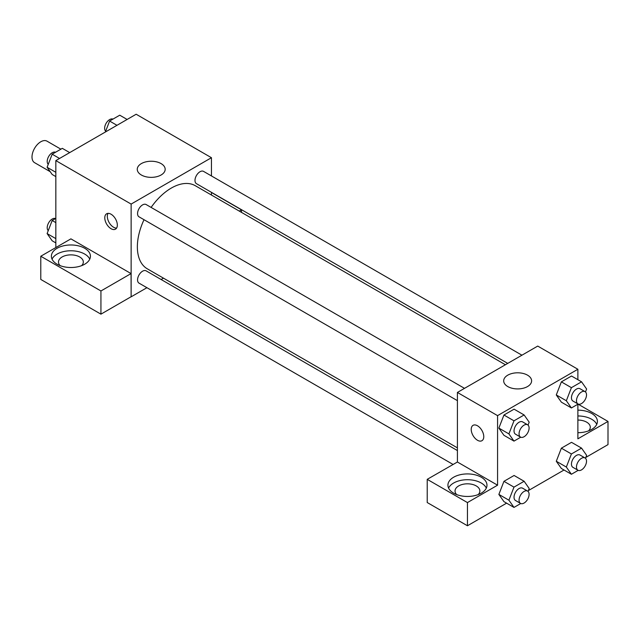 <?xml version="1.0" encoding="UTF-8"?>
<svg xmlns="http://www.w3.org/2000/svg" width="640" height="640" viewBox="0 0 640 640"><rect width="100%" height="100%" fill="white"/><g stroke="black" fill="none" stroke-linecap="round" stroke-linejoin="round"><path stroke-width="0.96" d="M60.888 149.176L46.992 141.152A12.424 7.176 120 0 0 37.424 144.48A12.424 7.176 120 0 0 32 156.984A12.424 7.176 120 0 0 34.576 162.672L50.224 171.704M55.84 247.552L55.84 160.608L136.16 114.24L211.448 157.712L211.448 175.944M211.448 192.336L211.448 195.032M211.448 192.488L241.488 209.832L239.28 211.104M241.488 209.832L241.488 212.376M141.344 163.6A13.96 8.056 180 0 1 156.56 161.856A13.96 8.056 180 0 1 165.176 169.304A13.96 8.056 180 0 1 151.216 177.36A13.96 8.056 180 0 1 137.256 169.304A13.96 8.056 180 0 1 141.344 163.6M146.928 287.696L131.136 296.816L131.136 204.08L55.84 160.608M131.136 204.08L211.448 157.712M111.056 228.712A8.872 5.12 60 0 1 105.264 220.896A8.872 5.12 60 0 1 106.624 213.784A8.872 5.12 60 0 1 115.496 218.904A8.872 5.12 60 0 1 115.496 229.152A8.872 5.12 60 0 1 111.056 228.712M131.056 273.584L70.904 238.856L40.784 256.24L100.936 290.976L131.056 273.584L131.136 296.816M108.072 213.368A8.872 5.12 -120 0 0 113.592 227.248A8.872 5.12 -120 0 0 116.576 228.104M57.096 248.272A19.52 11.272 180 0 1 78.376 245.832A19.52 11.272 180 0 1 90.424 256.24A19.52 11.272 180 0 1 70.904 267.512A19.52 11.272 180 0 1 51.384 256.24A19.52 11.272 180 0 1 57.096 248.272M89.768 259.144A19.52 11.272 0 0 0 75.968 251.152A19.52 11.272 0 0 0 57.096 254.072A19.52 11.272 0 0 0 52.04 259.144M60.176 265.664A12.424 7.176 180 0 1 58.48 262.04A12.424 7.176 180 0 1 66.144 255.416A12.424 7.176 180 0 1 79.688 256.968A12.424 7.176 180 0 1 83.328 262.04A12.424 7.176 180 0 1 81.624 265.664M100.936 290.976L100.936 314.16L131.056 296.768M40.784 256.24L40.784 279.432L100.936 314.16M163.464 278.152L161.128 279.504M464.512 388.352L146.128 204.536A7.096 4.096 120 0 0 139.032 208.64A7.096 4.096 120 0 0 139.032 216.832L457.408 400.648M457.408 450.56L146.128 270.848A7.096 4.096 120 0 0 140.664 272.744A7.096 4.096 120 0 0 137.56 279.888A7.096 4.096 120 0 0 139.032 283.144L453.04 464.432M521.936 355.2L203.552 171.384A7.096 4.096 120 0 0 198.088 173.288A7.096 4.096 120 0 0 194.984 180.432A7.096 4.096 120 0 0 196.456 183.68L507.736 363.392M505.4 364.744L195.288 185.704A47.984 27.704 120 0 0 151.112 207.416M144.016 219.712A47.984 27.704 120 0 0 137.36 246.856A47.984 27.704 120 0 0 147.304 268.824L457.408 447.864M457.408 462.008L427.216 479.344L467.448 502.576L497.568 485.192L457.408 462.008L457.408 392.448L537.728 346.08L577.88 369.264L577.88 379.696M427.216 479.344L427.216 502.528L467.448 525.76L506.6 503.16M528.384 490.584L564.024 470.008M585.808 457.432L608 444.616L608 421.432L577.88 438.824L577.88 404.216M577.88 420.056A12.424 7.176 180 0 1 586.664 422.16A12.424 7.176 180 0 1 590.304 427.232A12.424 7.176 180 0 1 588.608 430.848M596.744 424.328A19.52 11.272 0 0 0 577.88 415.96M577.88 410.16A19.52 11.272 180 0 1 597.408 421.432A19.52 11.272 180 0 1 577.88 432.704M456.728 494.608A12.424 7.176 180 0 1 455.032 490.984A12.424 7.176 180 0 1 467.448 483.816A12.424 7.176 180 0 1 479.872 490.984A12.424 7.176 180 0 1 478.176 494.608M486.32 488.088A19.52 11.272 0 0 0 472.52 480.104A19.52 11.272 0 0 0 453.648 483.016A19.52 11.272 0 0 0 448.584 488.088M453.648 477.216A19.52 11.272 180 0 1 474.92 474.776A19.52 11.272 180 0 1 486.976 485.192A19.52 11.272 180 0 1 467.448 496.456A19.52 11.272 180 0 1 447.928 485.192A19.52 11.272 180 0 1 453.648 477.216M467.448 502.576L467.448 525.76M578.032 404.128L608 421.432M578.176 470.352L571.408 474.264L566.336 467.048L571.408 453.976L561.368 448.184L571.512 442.328L561.368 448.184L556.296 461.256L561.368 468.472L556.28 461.264M578.176 404.048L571.408 407.96L561.368 402.16L556.28 394.96L561.368 381.872L571.512 376.016L561.368 381.872L571.408 387.672L581.552 381.816L586.624 389.032L585.48 391.96M520.752 437.2L513.984 441.112L503.944 435.312L498.856 428.112M513.984 441.112L508.912 433.896L513.984 420.824L503.944 415.024L514.088 409.168L503.944 415.024L498.872 428.096L503.944 435.312M520.752 503.512L513.984 507.416L508.912 500.2L513.984 487.128L503.944 481.336L514.088 475.48L503.944 481.336L498.872 494.408L503.944 501.624L498.856 494.424M497.568 485.192L497.568 415.632L577.88 369.264M527.52 375.16A13.96 8.056 180 0 1 531.608 380.856A13.96 8.056 180 0 1 517.648 388.92A13.96 8.056 180 0 1 503.688 380.856A13.96 8.056 180 0 1 512.304 373.416A13.96 8.056 180 0 1 527.52 375.16M497.568 415.632L457.408 392.448M473.056 425.336A8.872 5.12 -120 0 0 471.696 432.448A8.872 5.12 -120 0 0 477.496 440.264A8.872 5.12 60 0 1 471.696 432.448A8.872 5.12 60 0 1 473.056 425.336A8.872 5.12 60 0 1 481.928 430.464A8.872 5.12 60 0 1 481.928 440.712A8.872 5.12 60 0 1 477.488 440.272A8.872 5.12 -120 0 0 481.928 440.704M513.984 420.824L524.128 414.968L529.192 422.184L528.056 425.112M527.624 424.792L522.6 421.888A7.096 4.096 120 0 0 517.128 423.792A7.096 4.096 120 0 0 514.032 430.936A7.096 4.096 120 0 0 515.504 434.184L520.52 437.088A7.096 4.096 120 0 0 527.624 432.984A7.096 4.096 120 0 0 527.624 424.792A7.096 4.096 120 0 0 522.152 426.688A7.096 4.096 120 0 0 519.056 433.832A7.096 4.096 120 0 0 520.52 437.088M508.912 433.896L498.872 428.096M524.128 414.968L514.088 409.168M571.408 407.96L566.336 400.744L571.408 387.672M585.048 391.632L580.024 388.736A7.096 4.096 120 0 0 574.552 390.64A7.096 4.096 120 0 0 571.456 397.784A7.096 4.096 120 0 0 572.928 401.032L577.944 403.928A7.096 4.096 120 0 0 585.048 399.832A7.096 4.096 120 0 0 585.048 391.632A7.096 4.096 120 0 0 579.576 393.536A7.096 4.096 120 0 0 576.48 400.68A7.096 4.096 120 0 0 577.944 403.928M561.368 402.16L556.296 394.944L566.336 400.744M581.552 381.816L571.512 376.016M513.984 487.128L524.128 481.272L529.192 488.488L528.056 491.424M527.624 491.096L522.6 488.2A7.096 4.096 120 0 0 517.128 490.104A7.096 4.096 120 0 0 514.032 497.248A7.096 4.096 120 0 0 515.504 500.496L520.52 503.392A7.096 4.096 120 0 0 527.624 499.296A7.096 4.096 120 0 0 527.624 491.096A7.096 4.096 120 0 0 522.152 493A7.096 4.096 120 0 0 519.056 500.144A7.096 4.096 120 0 0 520.52 503.392M513.984 507.416L503.944 501.624M508.912 500.2L498.872 494.408M524.128 481.272L514.088 475.48M571.408 453.976L581.552 448.12L586.624 455.336L585.48 458.264M585.048 457.944L580.024 455.048A7.096 4.096 120 0 0 574.552 456.944A7.096 4.096 120 0 0 571.456 464.088A7.096 4.096 120 0 0 572.928 467.344L577.944 470.24A7.096 4.096 120 0 0 585.048 466.144A7.096 4.096 120 0 0 585.048 457.944A7.096 4.096 120 0 0 579.576 459.848A7.096 4.096 120 0 0 576.48 466.992A7.096 4.096 120 0 0 577.944 470.24M571.408 474.264L561.368 468.472M566.336 467.048L556.296 461.256M581.552 448.12L571.512 442.328M55.84 176.608L52.176 174.488L47.104 167.272L52.176 154.2L62.32 148.344L69.696 152.608M55.84 172.32L47.104 167.272M59.552 158.464L52.176 154.2M55.552 152.256A7.096 4.096 120 0 0 50.16 154.432A7.096 4.096 120 0 0 47.208 161.416A7.096 4.096 120 0 0 48.24 164.344M105.344 132.032L109.6 121.048L119.744 115.192L127.12 119.456M116.984 125.312L109.6 121.048M112.976 119.104A7.096 4.096 120 0 0 107.592 121.28A7.096 4.096 120 0 0 104.632 128.264A7.096 4.096 120 0 0 105.664 131.192M55.84 242.912L52.176 240.8L47.104 233.584L52.176 220.512L55.84 218.392M55.84 238.624L47.104 233.584M55.84 222.632L52.176 220.512M55.552 218.568A7.096 4.096 120 0 0 50.16 220.736A7.096 4.096 120 0 0 47.208 227.728A7.096 4.096 120 0 0 48.24 230.656"/></g></svg>
